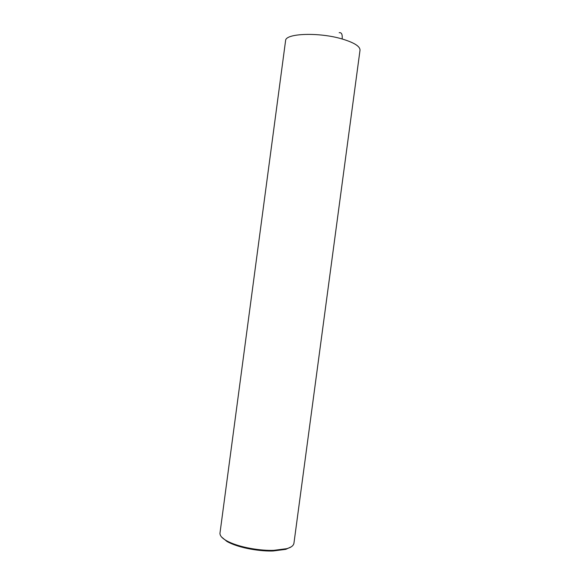 <?xml version="1.0" encoding="UTF-8"?>
<svg xmlns="http://www.w3.org/2000/svg" width="580" height="580" viewBox="0 0 580 580"><rect width="100%" height="100%" fill="white"/><g stroke="black" fill="none" stroke-linecap="round" stroke-linejoin="round"><path stroke-width="0.87" d="M285.556 40.861L219.958 533.303C219.958 535.768 222.075 538.204 226.323 540.611C239.663 548.027 262.399 550.848 273.738 550.34L286.723 548.673C291.102 547.513 293.509 545.678 293.951 543.17L359.984 50.431C360.383 46.523 354.438 42.71 342.164 38.983C342.541 34.372 341.548 32.284 339.177 32.719M221.676 537.131L226.983 541.488C239.997 548.731 262.124 551.471 273.173 550.971L285.831 549.34L291.225 546.824M285.606 40.506L285.606 40.506C285.65 33.285 319.174 32.081 342.164 38.983M286.723 548.673L285.831 549.34M226.323 540.611L226.983 541.488"/></g></svg>
